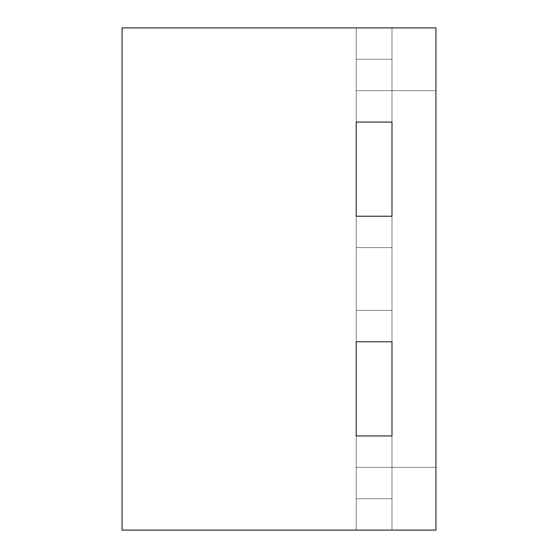 <?xml version="1.0" encoding="UTF-8"?>
<svg xmlns="http://www.w3.org/2000/svg" width="558" height="558" viewBox="0 0 558 558"><rect width="100%" height="100%" fill="white"/><g stroke="black" fill="none" stroke-linecap="round" stroke-linejoin="round"><path stroke-width="0.42" stroke-dasharray="2.79 2.09" d="M356.213 90.675L356.213 530.1L356.213 27.9L356.213 530.1L391.995 530.1L391.995 27.9L391.995 530.1L391.995 498.713L391.995 530.1L356.213 530.1L391.995 530.1L356.213 530.1L356.213 498.713L356.213 530.1L356.213 498.713L356.213 530.1L391.995 530.1L391.995 27.9L391.995 59.288L391.995 27.9L356.213 27.9L356.213 122.062L391.995 122.062L356.213 122.062L356.213 27.9L356.213 530.1L391.995 530.1L356.213 530.1L356.213 27.9L356.213 59.288L356.213 27.9L356.213 59.288L391.995 59.288L356.213 59.288L391.995 59.288L356.213 59.288L391.995 59.288L391.995 341.775L356.213 341.775L356.213 310.387L356.213 341.775L391.995 341.775L391.995 498.713L356.213 498.713L356.213 59.288L391.995 59.288L356.213 59.288L391.995 59.288L391.995 90.675L391.995 27.9L356.213 27.9L356.213 90.675L391.995 90.675L391.995 467.325L391.995 90.675L356.213 90.675M391.995 27.9L356.213 27.9L391.995 27.9L391.995 59.288L356.213 59.288L391.995 59.288L391.995 27.9L356.213 27.9L391.995 27.9L356.213 27.9L391.995 27.9L391.995 59.288L356.213 59.288L391.995 59.288L391.995 27.9L356.213 27.9L391.995 27.9L391.995 59.288L356.213 59.288L391.995 59.288L356.213 59.288L391.995 59.288L391.995 498.713L356.213 498.713L391.995 498.713L356.213 498.713L391.995 498.713L391.995 530.1L391.995 467.325L391.995 498.713L356.213 498.713L356.213 467.325L356.213 530.1L391.995 530.1L356.213 530.1L391.995 530.1L391.995 498.713L356.213 498.713L391.995 498.713L391.995 530.1L356.213 530.1L391.995 530.1L391.995 498.713L356.213 498.713L391.995 498.713L391.995 530.1L391.995 90.675L435.938 90.675L391.995 90.675L435.938 90.675L435.938 467.325L356.213 467.325L356.213 435.938L356.213 467.325L435.938 467.325L435.938 90.675L391.995 90.675L435.938 90.675L435.938 467.325L391.995 467.325L435.938 467.325L435.938 90.675L435.938 467.325L391.995 467.325L435.938 467.325L435.938 90.675L391.995 90.675L435.938 90.675L391.995 90.675L391.995 27.9L356.213 27.9L391.995 27.9M391.995 435.938L356.213 435.938L391.995 435.938L391.995 467.325L435.938 467.325L391.995 467.325L391.995 435.938M391.995 216.225L356.213 216.225L356.213 310.387L356.213 216.225L391.995 216.225L391.995 341.775L391.995 310.387L356.213 310.387L391.995 310.387L356.213 310.387L391.995 310.387L391.995 247.613L356.213 247.613L391.995 247.613L356.213 247.613L391.995 247.613L391.995 216.225M435.938 27.9L122.062 27.9L122.062 530.1L435.938 530.1L435.938 27.9M435.938 90.675L435.938 467.325L435.938 90.675M391.995 498.713L356.213 498.713L391.995 498.713"/><path stroke-width="0.84" d="M356.213 216.225L356.213 122.062L356.213 216.225L391.995 216.225L356.213 216.225M356.213 435.938L356.213 341.775L356.213 435.938L391.995 435.938L356.213 435.938M391.995 341.775L391.995 435.938L391.995 341.775L356.213 341.775L391.995 341.775M391.995 122.062L391.995 216.225L391.995 122.062L356.213 122.062L391.995 122.062M435.938 27.9L122.062 27.9L122.062 530.1L435.938 530.1L435.938 27.9"/></g></svg>

